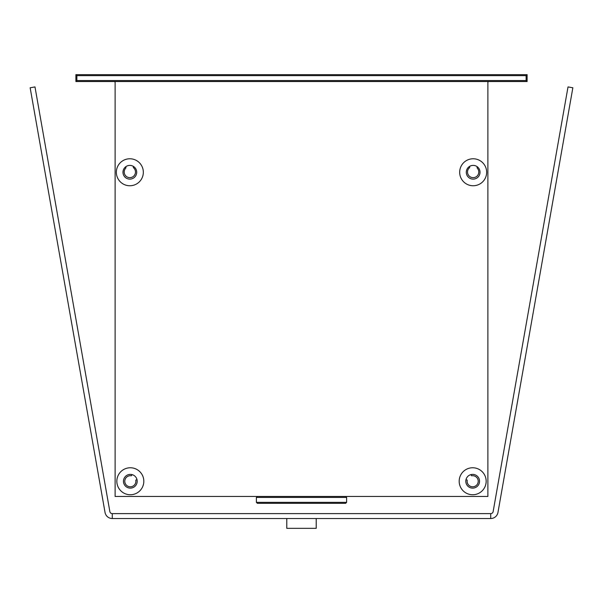 <?xml version="1.0" encoding="UTF-8"?>
<svg xmlns="http://www.w3.org/2000/svg" width="603" height="603" viewBox="0 0 603 603"><rect width="100%" height="100%" fill="white"/><g stroke="black" fill="none" stroke-linecap="round" stroke-linejoin="round"><path stroke-width="0.9" d="M137.024 479.747L136.21 479.89A0.49 0.49 0 0 0 135.811 480.448A5.54 5.54 0 0 1 130.602 486.787A5.54 5.54 0 0 1 124.791 480.983A5.54 5.54 0 0 1 131.137 475.775A0.49 0.49 0 0 0 131.695 475.375L131.838 474.553M133.24 166.3L133.286 167.137A0.98 0.98 0 0 0 133.61 167.822A5.638 5.638 0 0 1 134.024 175.797A5.638 5.638 0 0 1 126.042 176.189A5.638 5.638 0 0 1 125.68 168.207A0.98 0.98 0 0 0 125.937 167.498L125.891 166.647M76.867 81.526L114.14 81.526A0.98 0.98 0 0 1 115.12 82.505M487.88 82.505A0.98 0.98 0 0 1 488.86 81.526L526.133 81.526M477.109 166.647L477.063 167.498A0.98 0.98 0 0 0 477.32 168.207A5.638 5.638 0 0 1 476.958 176.189A5.638 5.638 0 0 1 468.976 175.797A5.638 5.638 0 0 1 469.39 167.822A0.98 0.98 0 0 0 469.714 167.137L469.76 166.3M471.162 474.553L471.305 475.375A0.49 0.49 0 0 0 471.863 475.775A5.54 5.54 0 0 1 478.209 480.983A5.54 5.54 0 0 1 472.398 486.787A5.54 5.54 0 0 1 467.189 480.448A0.49 0.49 0 0 0 466.79 479.89L465.976 479.747M76.867 75.639L526.133 75.639L526.133 80.546L527.112 81.526L487.88 81.526L527.112 81.526L527.112 74.659L75.888 74.659L75.888 81.526L76.867 80.546L76.867 75.639L75.888 74.659M75.888 81.526L527.112 81.526M526.133 75.639L527.112 74.659M465.802 481.254A6.867 6.867 0 0 0 476.106 487.201A6.867 6.867 0 0 0 476.106 475.307A6.867 6.867 0 0 0 465.802 481.254M459.185 481.254A13.485 13.485 0 0 1 479.415 469.571A13.485 13.485 0 0 1 479.415 492.937A13.485 13.485 0 0 1 459.185 481.254M122.974 172.262A6.867 6.867 0 0 0 133.271 178.209A6.867 6.867 0 0 0 133.271 166.315A6.867 6.867 0 0 0 122.974 172.262M116.349 172.262A13.485 13.485 0 0 1 136.579 160.579A13.485 13.485 0 0 1 136.579 183.945A13.485 13.485 0 0 1 116.349 172.262M466.292 172.262A6.867 6.867 0 0 0 476.596 178.209A6.867 6.867 0 0 0 476.596 166.315A6.867 6.867 0 0 0 466.292 172.262M459.674 172.262A13.485 13.485 0 0 1 479.905 160.579A13.485 13.485 0 0 1 479.905 183.945A13.485 13.485 0 0 1 459.674 172.262M123.464 481.254A6.867 6.867 0 0 0 133.76 487.201A6.867 6.867 0 0 0 133.76 475.307A6.867 6.867 0 0 0 123.464 481.254M116.839 481.254A13.485 13.485 0 0 1 137.069 469.571A13.485 13.485 0 0 1 137.069 492.937A13.485 13.485 0 0 1 116.839 481.254M115.12 81.526L115.12 496.457L487.88 496.457L487.88 81.526M256.381 502.344L257.36 503.324L345.64 503.324L346.619 502.344L256.381 502.344L256.381 497.437L346.619 497.437L345.64 496.457M316.213 518.527L316.213 528.341L286.787 528.341L286.787 518.527M493.141 511.6A2.45 2.45 0 0 1 490.721 513.628L490.721 518.527A7.357 7.357 0 0 0 497.965 512.452L572.85 87.774L568.018 86.922L493.141 511.6M490.721 513.628L112.279 513.628A2.45 2.45 0 0 1 109.859 511.6L34.982 86.922L30.15 87.774L105.035 512.452A7.357 7.357 0 0 0 112.279 518.527L490.721 518.527M526.133 80.546L76.867 80.546M112.279 513.628L112.279 518.527M257.36 496.457L256.381 497.437M346.619 502.344L346.619 497.437"/></g></svg>
